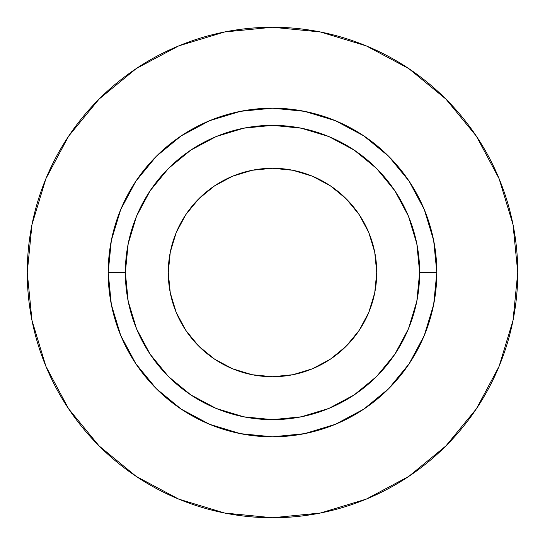 <?xml version="1.0" encoding="UTF-8"?>
<svg xmlns="http://www.w3.org/2000/svg" width="545" height="545" viewBox="0 0 545 545"><rect width="100%" height="100%" fill="white"/><g stroke="black" fill="none" stroke-linecap="round" stroke-linejoin="round"><path stroke-width="0.82" d="M376.731 272.5A104.231 104.231 0 0 1 272.5 376.731A104.231 104.231 0 0 1 168.269 272.5L170.272 252.165L176.205 232.613L185.838 214.594L198.796 198.796L214.594 185.838L232.613 176.205L252.165 170.272L272.5 168.269L292.835 170.272L312.387 176.205L330.406 185.838L346.204 198.796L359.162 214.594L368.795 232.613L374.728 252.165L376.731 272.5L374.728 292.835L368.795 312.387L359.162 330.406L346.204 346.204L330.406 359.162L312.387 368.795L292.835 374.728L272.5 376.731L252.165 374.728L232.613 368.795L214.594 359.162L198.796 346.204L185.838 330.406L176.205 312.387L170.272 292.835L168.269 272.5A104.231 104.231 0 0 1 272.5 168.269A104.231 104.231 0 0 1 376.731 272.5M419.65 272.5L436.818 272.5A164.317 164.317 0 0 1 272.5 436.818A164.317 164.317 0 0 1 108.183 272.5L125.35 272.5A147.15 147.15 0 0 1 272.5 125.35A147.15 147.15 0 0 1 419.65 272.5A147.15 147.15 0 0 1 272.5 419.65A147.15 147.15 0 0 1 125.35 272.5L128.177 301.208L136.55 328.812L150.148 354.25L168.446 376.554L190.75 394.853L216.188 408.45L243.792 416.823L272.5 419.65L301.208 416.823L328.812 408.45L354.25 394.853L376.554 376.554L394.853 354.25L408.45 328.812L416.823 301.208L419.65 272.5L416.823 243.792L408.45 216.188L394.853 190.75L376.554 168.446L354.25 150.148L328.812 136.55L301.208 128.177L272.5 125.35L243.792 128.177L216.188 136.55L190.75 150.148L168.446 168.446L150.148 190.75L136.55 216.188L128.177 243.792L125.35 272.5L108.183 272.5L111.337 240.44L120.69 209.621L135.875 181.213L156.313 156.313L181.213 135.875L209.621 120.69L240.44 111.337L272.5 108.183L304.56 111.337L335.379 120.69L363.788 135.875L388.687 156.313L409.125 181.213L424.31 209.621L433.663 240.44L436.818 272.5L433.663 304.56L424.31 335.379L409.125 363.788L388.687 388.687L363.788 409.125L335.379 424.31L304.56 433.663L272.5 436.818L240.44 433.663L209.621 424.31L181.213 409.125L156.313 388.687L135.875 363.788L120.69 335.379L111.337 304.56L108.183 272.5A164.317 164.317 0 0 1 272.5 108.183A164.317 164.317 0 0 1 436.818 272.5L419.65 272.5M27.25 272.5A245.25 245.25 0 0 1 272.5 27.25A245.25 245.25 0 0 1 517.75 272.5A245.25 245.25 0 0 1 272.5 517.75A245.25 245.25 0 0 1 27.25 272.5L31.964 320.344L45.916 366.356L68.581 408.757L99.081 445.919L136.243 476.419L178.644 499.084L224.656 513.036L272.5 517.75L320.344 513.036L366.356 499.084L408.757 476.419L445.919 445.919L476.419 408.757L499.084 366.356L513.036 320.344L517.75 272.5L513.036 224.656L499.084 178.644L476.419 136.243L445.919 99.081L408.757 68.581L366.356 45.916L320.344 31.964L272.5 27.25L224.656 31.964L178.644 45.916L136.243 68.581L99.081 99.081L68.581 136.243L45.916 178.644L31.964 224.656L27.25 272.5M476.419 136.243L445.919 99.081L408.818 68.629M136.243 68.581L99.081 99.081L68.629 136.182M68.581 408.757L99.081 445.919L136.182 476.371M408.757 476.419L445.919 445.919L476.371 408.818M198.796 198.796L214.594 185.838M346.204 198.796L359.162 214.594M346.204 346.204L330.406 359.162M198.796 346.204L185.838 330.406"/></g></svg>
